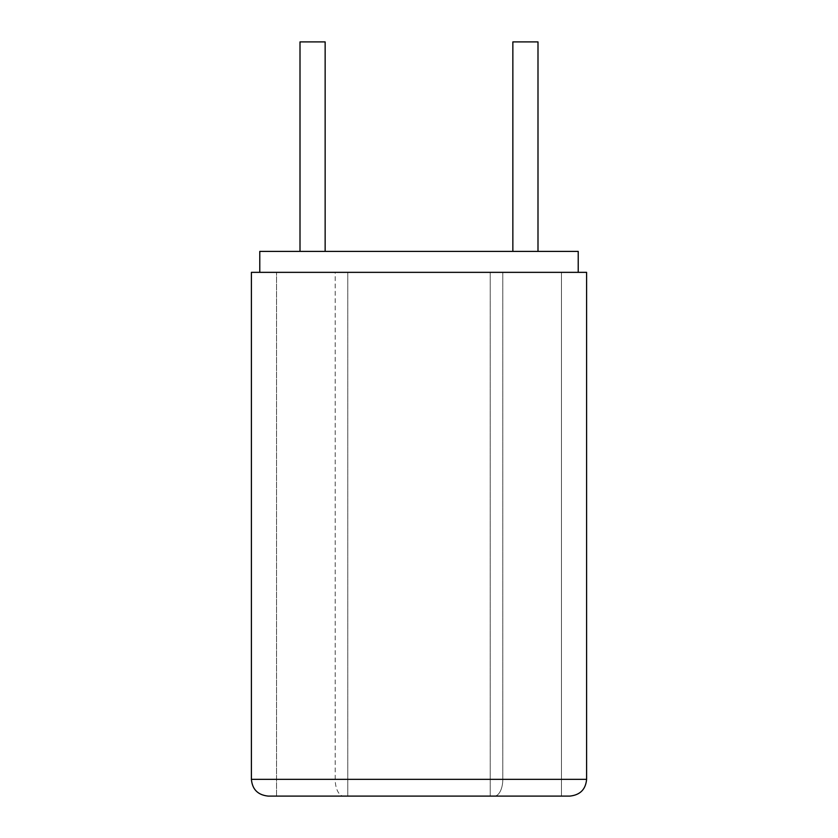 <?xml version="1.0" encoding="UTF-8"?>
<svg xmlns="http://www.w3.org/2000/svg" width="838" height="838" viewBox="0 0 838 838"><rect width="100%" height="100%" fill="white"/><g stroke="black" fill="none" stroke-linecap="round" stroke-linejoin="round"><path stroke-width="0.63" stroke-dasharray="4.19 3.14" d="M251.4 272.35L335.2 272.35L335.2 779.34A16.76 8.38 -90 0 0 343.58 796.1L347.77 796.1L347.77 272.35L335.2 272.35L502.8 272.35L502.8 779.34A16.76 8.38 -90 0 1 494.42 796.1L490.23 796.1L490.23 272.35L502.8 272.35L502.8 779.34A16.76 8.38 -90 0 1 494.42 796.1L490.23 796.1L490.23 272.35L586.6 272.35M343.58 796.1L561.46 796.1L276.54 796.1L561.46 796.1L561.46 272.35L276.54 272.35L561.46 272.35L276.54 272.35L561.46 272.35L561.46 796.1L276.54 796.1L347.77 796.1L347.77 272.35L335.2 272.35L335.2 779.34A16.76 8.38 -90 0 0 343.58 796.1M259.78 251.4L578.22 251.4M578.22 272.35L259.78 272.35L578.22 272.35M300.004 251.4L325.144 251.4L325.144 41.9L300.004 41.9L300.004 251.4L325.144 251.4M512.856 251.4L537.996 251.4L537.996 41.9L512.856 41.9L512.856 251.4L537.996 251.4M251.4 779.34L586.6 779.34M276.54 796.1L276.54 272.35L276.54 796.1"/><path stroke-width="1.26" d="M578.22 272.35L578.22 251.4L259.78 251.4L259.78 272.35M251.4 779.34L586.6 779.34L586.6 272.35L251.4 272.35L251.4 779.34C252.301 789.427 257.884 795.011 268.16 796.1L569.84 796.1L268.16 796.1M300.004 251.4L300.004 41.9L325.144 41.9L325.144 251.4M512.856 251.4L512.856 41.9L537.996 41.9L537.996 251.4M586.6 779.34C585.699 789.427 580.116 795.011 569.84 796.1"/></g></svg>
